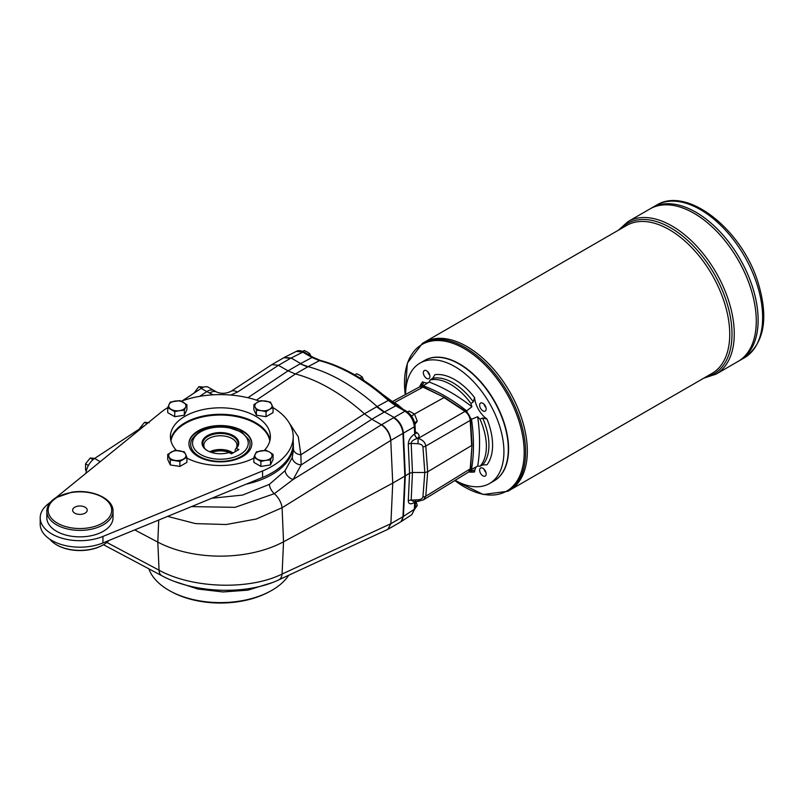 <?xml version="1.0" encoding="UTF-8"?>
<svg xmlns="http://www.w3.org/2000/svg" width="804" height="804" viewBox="0 0 804 804"><rect width="100%" height="100%" fill="white"/><g stroke="black" fill="none" stroke-linecap="round" stroke-linejoin="round"><path stroke-width="1.21" d="M55.898 497.686L161.021 412.301A72.832 42.049 180 0 1 167.714 407.628L167.714 412.633L174.739 416.693L184.337 415.206L186.91 409.668L186.91 404.663L185.623 407.136A8.603 4.965 180 0 1 179.533 410.653L174.739 411.688L174.739 416.693M181.242 401.206A72.832 42.049 180 0 1 259.531 401.206M266.034 411.688L261.23 410.653A8.603 4.965 180 0 1 255.139 407.136L253.853 404.663L257.37 402.342A8.603 4.965 180 0 1 265.682 401.055A8.603 4.965 180 0 1 271.772 404.563A8.603 4.965 180 0 1 269.541 409.367L266.034 411.688L266.034 416.693L273.058 412.633L273.058 407.628L269.541 409.367A8.603 4.965 180 0 1 261.23 410.653L256.426 410.201L255.139 407.136A8.603 4.965 180 0 1 257.37 402.342L260.888 400.603L270.486 402.09L273.058 407.628A72.832 42.049 180 0 1 293.219 436.662A72.832 42.049 180 0 1 262.576 470.943L262.576 477.425L102.942 542.941A39.728 22.934 180 0 1 61.707 544.63A39.728 22.934 180 0 1 40.2 524.248L40.2 517.756A39.728 22.934 180 0 1 47.547 504.47L50.913 501.736M262.576 470.943L102.942 536.449A39.728 22.934 180 0 1 61.707 538.137A39.728 22.934 180 0 1 40.2 517.756M253.853 458.099A49.989 28.864 180 0 1 186.91 458.099M176.448 450.441A49.989 28.864 180 0 1 170.398 436.662A49.989 28.864 180 0 1 220.386 407.809A49.989 28.864 180 0 1 270.375 436.662A49.989 28.864 180 0 1 264.315 450.441M175.965 465.828A7.548 4.362 180 0 1 174.759 465.637M179.865 415.899A7.548 4.362 180 0 1 178.649 416.09M262.114 416.09A7.548 4.362 180 0 1 260.908 415.899M266.003 465.637A7.548 4.362 180 0 1 264.797 465.828M113.032 511.274L113.032 517.756A33.105 19.115 180 0 1 103.334 531.273A33.105 19.115 180 0 1 67.255 535.414A33.105 19.115 180 0 1 46.823 517.756L46.823 511.274C46.984 506.007 49.938 501.525 55.677 497.827L71.646 492.219C91.415 488.842 113.545 498.369 113.032 511.274A33.105 19.115 180 0 1 103.334 524.791A33.105 19.115 180 0 1 67.255 528.931A33.105 19.115 180 0 1 46.823 511.274M293.219 436.662L293.219 443.155A72.832 42.049 180 0 1 262.576 477.425M167.714 454.391L174.739 450.34L184.337 451.818L185.623 454.3A8.603 4.965 180 0 1 183.392 459.104A8.603 4.965 180 0 1 175.081 460.39A8.603 4.965 180 0 1 168.991 456.873A8.603 4.965 180 0 1 171.222 452.079A8.603 4.965 180 0 1 179.533 450.793A8.603 4.965 180 0 1 185.623 454.3L186.91 457.365L186.91 462.37L179.885 466.431L179.885 461.426L170.277 459.938L167.714 454.391L167.714 459.406L170.277 464.943L179.885 466.431M260.888 461.426L253.853 457.365L253.853 462.37L260.888 466.431L270.486 464.943L273.058 459.406L273.058 454.391L271.772 456.873A8.603 4.965 180 0 1 265.682 460.39L260.888 461.426L260.888 466.431M253.853 457.365L256.426 451.818L266.034 450.34L269.541 452.079A8.603 4.965 180 0 1 271.772 456.873L270.486 459.938L270.486 464.943M174.739 411.688L167.714 407.628L170.277 402.09L179.885 400.603L186.91 404.663M184.337 410.201L179.533 410.653A8.603 4.965 180 0 1 171.222 409.367A8.603 4.965 180 0 1 168.991 404.563A8.603 4.965 180 0 1 175.081 401.055A8.603 4.965 180 0 1 183.392 402.342A8.603 4.965 180 0 1 185.623 407.136L184.337 410.201L184.337 415.206M253.853 404.663L253.853 409.668L256.426 415.206L266.034 416.693M256.426 410.201L256.426 415.206M85.073 513.163A7.286 4.201 180 0 1 77.144 514.078A7.286 4.201 180 0 1 72.641 510.188A7.286 4.201 180 0 1 74.772 507.213A7.286 4.201 180 0 1 82.711 506.309A7.286 4.201 180 0 1 87.214 510.188A7.286 4.201 180 0 1 85.073 513.163M270.486 459.938L265.682 460.39A8.603 4.965 180 0 1 257.37 459.104A8.603 4.965 180 0 1 255.139 454.3A8.603 4.965 180 0 1 261.23 450.793A8.603 4.965 180 0 1 269.541 452.079L273.058 454.391M170.277 459.938L170.277 464.943M186.91 457.365L179.885 461.426M56.752 544.921A32.441 18.733 0 0 0 56.983 545.062A32.441 18.733 0 0 0 102.872 545.062A32.441 18.733 0 0 0 103.103 544.921M49.798 539.193A33.105 19.115 0 0 0 56.521 544.79L56.983 545.062L56.521 544.79A33.105 19.115 0 0 0 103.334 544.79A33.105 19.115 0 0 0 108.942 540.479M235.22 451.677L235.22 449.557L236.074 448.431A17.698 10.221 0 0 0 236.537 447.868A17.698 10.221 0 0 0 220.386 433.477A17.698 10.221 0 0 0 204.226 447.868A17.698 10.221 0 0 0 207.633 450.783M236.557 448.17A18.361 10.603 0 0 0 230.607 434.351A18.361 10.603 0 0 0 206.196 436.421A18.361 10.603 0 0 0 207.402 450.652A18.361 10.603 0 0 0 229.07 452.491L231.431 453.858L238.919 449.536L236.074 448.431M249.15 439.949A29.718 17.155 180 0 1 241.391 456.37A29.718 17.155 180 0 1 205.643 459.134A29.718 17.155 180 0 1 191.613 439.949C198.106 429.738 210.125 425.507 227.643 427.246L241.723 432.08L249.15 439.949M468.863 471.878A50.672 29.256 -120 0 0 470.943 471.536L473.667 470.189M473.325 470.32L474.561 471.968A19.859 11.467 60 0 1 476.219 466.883M421.638 386.513L423.406 385.387A19.859 11.467 -120 0 1 421.085 385.186A50.672 29.256 -120 0 0 419.748 386.814M427.758 382.945A19.859 11.467 60 0 1 422.532 381.84L423.326 383.739L421.085 385.186M432.642 378.352L434.954 374.664A53.496 30.884 60 0 1 474.561 397.538L473.325 401.839L470.943 403.518A19.859 11.467 -120 0 0 471.928 406.764A172.146 99.394 60 0 0 429.155 382.071A19.859 11.467 -120 0 0 430.14 379.96L432.642 378.352A50.853 29.356 60 0 1 473.325 401.839M429.155 382.071L423.226 385.769A19.859 11.467 60 0 1 422.472 386.654M485.968 472.511A4.633 2.673 60 0 1 484.038 469.164M486.179 473.948A4.633 2.673 60 0 1 485.214 476.068A4.633 2.673 60 0 1 480.581 473.395A4.633 2.673 60 0 1 480.581 468.039A4.633 2.673 60 0 1 484.149 469.285A4.633 2.673 60 0 1 486.179 473.948M470.069 470.4L471.928 469.425A19.859 11.467 -120 0 0 470.943 471.536M486.983 419.055A53.496 30.884 60 0 1 486.983 464.792L482.631 464.943L479.998 466.31A50.672 29.256 -120 0 0 479.998 419.196L482.631 417.969L486.983 419.055A19.859 11.467 60 0 1 474.561 397.538M423.226 385.769A171.453 98.992 60 0 1 466.632 410.834L471.928 406.764M479.998 419.196A19.859 11.467 -120 0 1 477.676 416.713L471.506 419.276A19.859 11.467 60 0 1 470.049 417.276M470.37 469.606A19.859 11.467 60 0 1 471.506 469.395L477.676 466.109A19.859 11.467 -120 0 1 479.998 466.31M471.506 419.276A171.453 98.992 60 0 1 471.506 469.395M459.295 364.091A69.124 39.909 60 0 1 459.436 364.172A69.124 39.909 60 0 1 508.319 448.833A69.124 39.909 60 0 1 508.319 448.994M508.319 448.833L508.319 449.155A69.526 40.14 60 0 1 493.917 480.983L489.515 483.526A69.526 40.14 60 0 1 455.175 480.32M405.598 394.452A69.526 40.14 60 0 1 420 363.106L424.401 360.564A69.526 40.14 60 0 1 459.154 364.011A69.526 40.14 60 0 1 508.319 449.155M467.626 413.095A19.859 11.467 60 0 1 466.632 410.834M477.676 416.713A172.146 99.394 60 0 1 477.676 466.109M482.892 403.286A4.633 2.673 60 0 1 485.928 407.367A4.633 2.673 60 0 1 485.214 411.085A4.633 2.673 60 0 1 480.581 408.402A4.633 2.673 60 0 1 480.581 403.055A4.633 2.673 60 0 1 482.892 403.286M423.336 372.684A4.633 2.673 60 0 1 424.301 370.564A4.633 2.673 60 0 1 428.934 373.237A4.633 2.673 60 0 1 428.934 378.594A4.633 2.673 60 0 1 425.366 377.347A4.633 2.673 60 0 1 423.336 372.684M420 363.106A69.526 40.14 60 0 1 473.566 381.729A69.526 40.14 60 0 1 503.917 451.697A69.526 40.14 60 0 1 489.515 483.526M470.943 403.518A50.672 29.256 -120 0 0 430.14 379.96M484.239 469.375A5.296 3.055 -120 0 0 485.887 472.239M427.959 371.89A5.296 3.055 -120 0 0 429.607 374.754M429.688 375.026A4.633 2.673 60 0 1 427.758 371.689M484.239 404.392A5.296 3.055 -120 0 0 485.887 407.246M485.968 407.527A4.633 2.673 60 0 1 484.038 404.181M235.853 448.712A16.552 9.558 0 0 0 236.939 445.315A16.552 9.558 0 0 0 220.386 435.758A16.552 9.558 0 0 0 203.834 445.315A16.552 9.558 0 0 0 204.799 448.542M233.07 452.913A16.552 9.558 0 0 0 209.673 451.768M210.618 452.129A17.417 10.05 180 0 1 232.507 453.235M231.904 453.587A16.552 9.558 0 0 0 211.442 452.411M170.709 439.909A49.989 28.864 180 0 1 203.884 415.909A49.989 28.864 180 0 1 255.732 422.743A49.989 28.864 180 0 1 270.054 439.909M170.9 440.763A49.657 28.673 180 0 1 220.386 414.482A49.657 28.673 180 0 1 269.873 440.763M170.95 440.964A49.657 28.673 180 0 1 220.386 415.025A49.657 28.673 180 0 1 269.812 440.964M242.617 430.854A31.446 18.16 180 0 1 251.833 443.697A31.446 18.16 180 0 1 220.386 461.858A31.446 18.16 180 0 1 188.93 443.697A31.446 18.16 180 0 1 208.347 426.924A31.446 18.16 180 0 1 242.617 430.854M188.94 443.969A31.446 18.16 180 0 1 208.568 427.406A31.446 18.16 180 0 1 242.617 431.396A31.446 18.16 180 0 1 251.833 443.969M199.603 396.362L206.819 391.618L201.201 388.382A13.246 7.648 -60 0 1 208.467 387.327L213.804 390.412M209.452 393.136A13.246 7.648 120 0 1 216.728 392.081L214.085 390.563A13.246 7.648 120 0 0 206.819 391.618L213.241 394.824M387.95 529.273L390.885 523.665L402.955 516.691L404.844 476.129L403.427 516.429L400.915 521.796L411.869 514.58L414.351 509.233L414.673 502.46A3.97 2.382 58.5 0 1 414.884 501.515M402.955 516.691A13.246 7.648 60 0 1 402.673 518.66L400.915 521.796M393.608 417.748A13.246 7.648 -120 0 0 393.608 417.738L381.699 424.612C387.056 428.391 390.111 433.647 390.885 440.361L402.955 433.386A13.246 7.648 -120 0 0 402.673 431.095C401.236 425.205 398.211 420.753 393.608 417.748L394.081 417.477C399.528 421.195 402.643 426.411 403.427 433.115L405.316 475.857L403.427 516.429L414.351 509.233A2.653 1.608 2.7 0 0 415.065 508.198L415.658 500.671M402.955 433.386L404.844 476.129L409.568 473.234L412.462 472.501L424.813 472.501L427.678 471.797L471.667 445.496L470.199 420.412A1.327 0.714 -3.3 0 0 470.571 419.889C470.169 416.321 468.521 413.467 465.637 411.336L444.622 397.508L423.025 387.156A1.327 0.814 -63.6 0 1 423.658 387.096L419.507 386.935L423.025 387.156L394.282 402.683L397.678 404.653A3.97 2.713 -57.1 0 1 396.362 404.925M417.326 438.441L418.18 438.411C422.683 439.828 425.215 442.381 425.788 446.059L470.199 420.412C469.757 416.663 468.018 413.648 464.993 411.387L418.18 438.411L417.939 443.738L411.176 443.386A3.97 2.171 -2.5 0 0 408.281 444.17L409.568 473.234L408.281 500.812A3.97 2.412 2.7 0 1 411.176 500.138L417.939 499.797L418.14 501.354L413.678 501.575L411.176 500.138L412.462 472.501L411.176 443.386C411.226 441.426 413.276 439.778 417.326 438.441A3.97 2.362 57.9 0 1 414.673 433.969L414.351 426.823A2.653 1.447 -2.5 0 0 415.065 425.778C414.392 419.467 411.457 414.573 406.271 411.095A2.653 1.528 -60 0 0 405.005 411.186C410.482 414.894 413.598 420.1 414.351 426.823L402.955 433.376L404.844 476.129L392.744 483.124L390.885 523.665L387.799 529.364L278.636 579.915A13.246 7.909 65.2 0 0 282.083 574.056L283.531 541.795L392.744 483.124L390.774 440.421C389.819 433.818 386.714 428.602 381.448 424.783L371.86 419.246L364.463 413.829L376.634 406.794A39.728 22.934 -120 0 0 376.634 406.804L384.031 412.211L384.493 411.939L377.106 406.533L388.342 400.422A2.653 1.075 -48.2 0 1 389.548 400.281C366.644 379.95 343.64 366.684 320.525 360.473L313.279 357.408L304.012 352.062C300.756 350.474 298.224 350.242 296.395 351.358L302.756 352.152A2.653 1.528 -60 0 1 304.012 352.062M300.193 363.81L288.023 370.835L295.41 373.96L307.59 366.936L300.193 363.81L308.053 366.664A185.392 107.032 60 0 1 377.106 406.533L376.634 406.804M284.234 357.499L291.078 358.011L300.666 363.539L312.022 357.499A2.653 1.528 -60 0 1 313.279 357.408M468.642 472.028L470.571 468.36A1.327 0.814 -176.4 0 1 470.199 468.883L468.642 472.028L423.567 499.786L425.788 496.229A3.97 2.412 -175.6 0 1 422.934 496.822C422.572 498.52 420.904 499.515 417.939 499.797M470.571 419.889L472.038 444.994L470.199 468.883L425.788 496.229L427.678 471.797L425.788 446.059A3.97 2.171 175.8 0 1 422.934 446.863L424.813 472.501L422.934 496.822M415.377 501.545L414.753 502.41A3.97 2.442 55.3 0 1 414.934 501.515M415.457 433.185A3.97 2.131 -56.7 0 0 417.145 432.894C419.587 434.783 419.718 436.612 417.527 438.381A3.97 2.492 56.5 0 1 414.753 433.909L415.206 433.065M414.583 431.366L415.377 432.773L415.065 425.778M393.106 402.221L394.282 402.683A3.97 2.523 -62 0 1 394.111 402.764M320.525 360.473A2.653 1.879 -75.3 0 0 319.419 360.634L312.022 357.499L302.756 352.152L290.616 358.282L283.852 357.71M406.271 411.095L397.005 405.749A2.653 1.528 -60 0 0 395.749 405.839L384.493 411.939L394.081 417.477L405.005 411.186L395.749 405.839L388.342 400.422A184.83 106.711 60 0 0 319.419 360.634L307.59 366.936M414.422 414.06L444.009 397.578L464.993 411.387A1.327 0.714 -56.7 0 1 465.637 411.336M354.775 374.875L356.725 373.749L359.619 375.197L362.132 376.875L360.081 378.051M363.679 380.242L362.132 376.875M302.716 351.408L304.284 350.504L307.188 351.951L309.691 353.629L308.213 354.484M310.826 355.991L309.691 353.629M407.588 411.96L409.166 411.055L414.573 414.171L411.447 415.969M414.573 424.984L417.266 421.145L414.573 414.171M417.266 421.145L414.593 422.683M414.573 509.324L417.266 505.475L416.11 501.887M417.266 505.475L415.135 506.711M94.912 458.421L90.229 457.999L85.556 463.828L88.4 465.466M90.229 457.999L93.053 459.627M85.556 463.828L85.556 470.069L86.39 470.551M149.222 422.733L144.539 422.321L139.866 428.14L140.318 428.411M144.539 422.321L146.971 423.718M139.866 428.14L139.795 428.753M97.927 463.546A13.246 7.648 -60 0 1 100.128 461.767M85.938 473.285A13.246 7.648 -60 0 1 94.621 458.451L144.921 425.386M201.201 388.382L182.257 400.844M99.455 462.31L98.58 463.014M203.673 387.136L198.849 386.644L194.106 393.055M198.849 386.644L201.523 388.181M170.689 591.322L172.086 592.066A70.913 40.944 0 0 0 268.687 592.066L270.084 591.322A72.973 42.13 180 0 1 170.689 591.322A72.973 42.13 180 0 1 148.861 568.83M288.716 575.242A72.973 42.13 180 0 1 270.084 591.322M246.044 484.209A72.973 42.13 0 0 0 293.329 443.738A72.973 42.13 0 0 0 293.219 442.18M288.455 421.718L298.304 436.843L300.867 454.793L301.148 464.943A8.603 6.613 -163.3 0 1 292.274 457.496L293.47 449.325A8.603 5.648 -178.5 0 0 300.867 454.793L364.463 413.829A185.392 107.032 60 0 0 295.42 373.96L256.436 400.131M293.47 449.325L293.329 443.738M211.844 498.249L242.587 495.063L269.36 484.38L285.108 470.641L292.274 457.496M285.108 470.641A8.603 5.879 -140.5 0 0 293.138 479.485L274.305 493.696L235.069 507.324L191.483 506.61M271.812 582.749L247.823 590.166L223.03 591.955L197.874 589.03L175.383 581.734M278.636 579.915C246.396 595.302 194.176 593.352 161.775 575.694A13.246 7.276 118 0 1 159.061 570.197C192.347 588.578 249.24 590.357 282.083 574.056L390.774 523.726M247.893 397.729L288.033 370.845L278.445 365.307L271.933 364.594L230.909 391.397A13.246 7.065 56.8 0 1 237.502 392.071L278.445 365.307L290.616 358.282M167.644 516.389L195.513 523.605L226.205 524.52L256.235 519.022L282.083 507.746A13.246 6.844 -121.8 0 0 274.305 493.696A8.603 4.372 59.3 0 1 269.36 484.38M134.71 529.906L157.805 542.107A92.701 53.516 0 0 0 283.531 541.795L282.083 507.746L390.774 440.421M424.542 360.483A69.526 40.14 60 0 1 494.199 400.543A69.526 40.14 60 0 1 494.058 480.903M422.482 343.318L424.21 342.323A85.415 49.315 60 0 1 509.625 391.638A85.415 49.315 60 0 1 509.625 490.259L712.053 373.388A85.415 49.315 60 0 0 712.053 274.767A85.415 49.315 60 0 0 626.638 225.452L424.221 342.313A85.415 49.315 60 0 1 424.221 342.313A85.415 49.315 60 0 1 509.635 391.628A85.415 49.315 60 0 1 509.635 490.259L507.897 491.264A85.415 49.315 -120 0 0 525.585 452.16A85.415 49.315 -120 0 0 488.299 366.202A85.415 49.315 -120 0 0 422.482 343.318L407.357 363.106L405.196 394.663M466.923 346.554A85.395 49.305 60 0 1 527.313 451.155M656.335 205.251C687.058 185.794 741.378 229.13 757.76 281.551C768.956 317.801 764.503 343.207 744.404 357.78A88.058 50.843 -120 0 0 762.634 317.459A88.058 50.843 -120 0 0 724.193 228.838A88.058 50.843 -120 0 0 656.335 205.251L651.843 207.844A88.058 50.843 60 0 1 739.901 258.687A88.058 50.843 60 0 1 739.901 360.373L738.042 361.448A88.058 50.843 60 0 1 738.032 361.448L716.022 374.161A88.058 50.843 -120 0 0 734.263 333.841A88.058 50.843 -120 0 0 695.822 245.22A88.058 50.843 -120 0 0 627.964 221.633L618.336 230.245M695.872 212.216A88.048 50.833 60 0 1 758.132 320.062M627.964 221.633L649.974 208.929A88.058 50.843 60 0 1 738.032 259.772A88.058 50.843 60 0 1 738.032 361.448A88.058 50.843 60 0 0 738.042 259.762A88.058 50.843 60 0 0 649.984 208.919A88.058 50.843 60 0 1 649.984 208.919L651.833 207.854A88.058 50.843 60 0 1 739.891 258.697A88.058 50.843 60 0 1 739.891 360.373L744.404 357.78M694.003 213.291A88.048 50.833 60 0 1 756.273 321.138M102.399 523.163A31.778 18.351 180 0 1 49.225 514.942A31.778 18.351 180 0 1 88.149 492.47A31.778 18.351 180 0 1 102.399 523.163M240.074 454.521A27.838 16.07 180 0 1 193.493 447.315A27.838 16.07 180 0 1 227.592 427.627A27.838 16.07 180 0 1 240.074 454.521M474.561 471.968A53.496 30.884 60 0 1 468.732 471.968M482.631 417.969A50.853 29.356 60 0 1 482.631 464.943M419.608 386.885A53.496 30.884 60 0 1 422.532 381.84M102.942 536.449L102.942 542.941M408.281 500.812C408.462 504.118 410.593 504.661 414.673 502.46L414.753 502.41M414.753 433.909L414.673 433.969C410.593 436.843 408.462 440.24 408.281 444.17M417.145 432.894L415.326 431.698M402.985 409.196L397.678 404.653M422.934 446.863C422.572 445.074 420.904 444.029 417.939 443.738M392.854 402.995A5.296 1.859 -46.3 0 1 394.372 403.015L382.563 394.282M100.219 461.687L94.621 458.451M381.699 424.612L293.138 479.485L301.148 464.943L371.85 419.236L384.031 412.211M158.74 520.047L157.805 542.107L159.061 570.197L106.811 542.429M230.768 395.045L237.502 392.071M454.833 480.531A84.641 48.863 -120 0 0 524.188 452.34A84.641 48.863 -120 0 0 464.34 348.675A84.641 48.863 -120 0 0 404.492 383.227A84.641 48.863 -120 0 0 405.246 394.643M620.417 229.05A86.742 50.079 60 0 1 714.042 273.621A86.742 50.079 60 0 1 705.832 376.986M180.257 415.839L178.277 416.15M264.426 465.878L266.405 465.576M260.506 415.839L262.496 416.15M176.347 465.878L174.367 465.576M284.465 357.348L271.933 364.594M444.622 397.508L423.658 387.096M470.571 468.36L472.038 444.994M418.14 501.354L423.567 499.786M394.372 403.015L397.578 406.08M415.065 508.198L411.869 514.58M296.395 351.358L284.686 357.227M397.005 405.749L389.548 400.281M419.507 386.935L392.664 401.437M161.775 575.694L103.475 544.71M216.728 392.081C221.311 393.9 226.045 393.669 230.909 391.397M388.201 529.143L400.231 522.198M703.751 378.181L716.022 374.161M454.783 480.561L483.204 494.48L507.897 491.264"/></g></svg>
